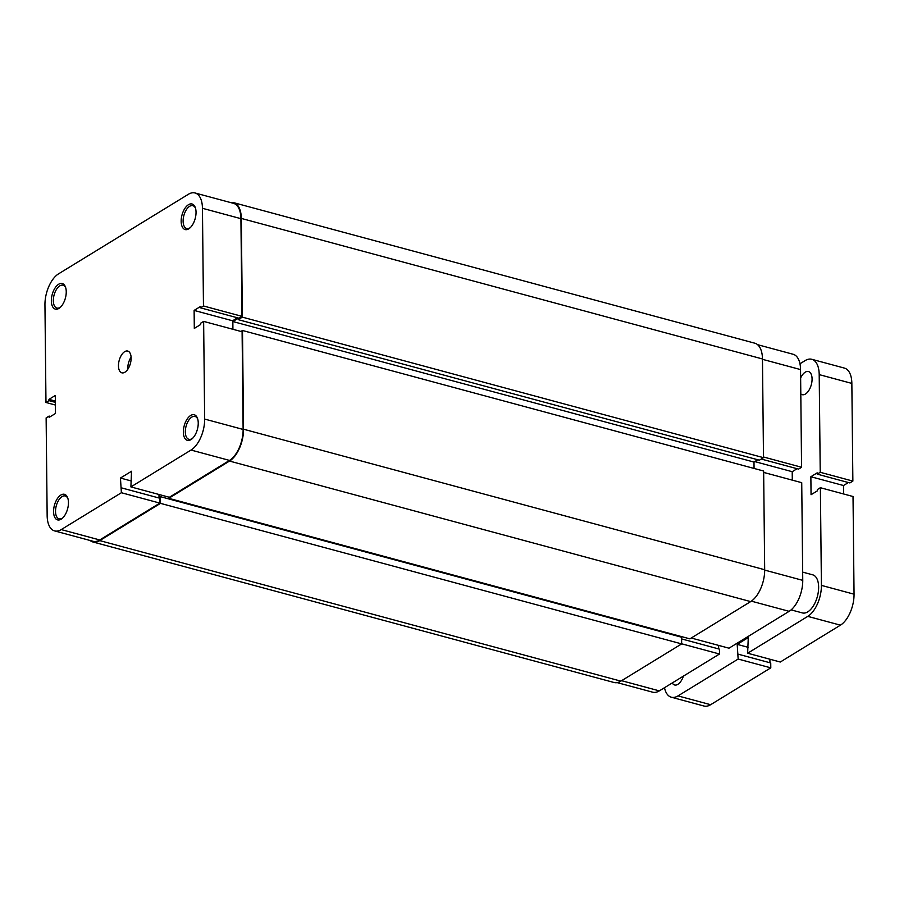<?xml version="1.0" encoding="UTF-8"?>
<svg xmlns="http://www.w3.org/2000/svg" width="899" height="899" viewBox="0 0 899 899"><rect width="100%" height="100%" fill="white"/><g stroke="black" fill="none" stroke-linecap="round" stroke-linejoin="round"><path stroke-width="1.35" d="M791.131 609.882L802.414 612.927A19.733 10.17 -74.9 0 0 807.74 611.871A19.733 10.17 -74.9 0 0 818.337 591.733A19.733 10.17 -74.9 0 0 812.696 574.821L802.661 572.124M683.386 676.138A11.979 6.169 105.1 0 1 677.868 684.341A11.979 6.169 105.1 0 1 674.643 684.982A11.979 6.169 105.1 0 1 672.261 682.959M800.627 378.018A11.979 6.169 105.1 0 1 805.234 372.175A11.979 6.169 105.1 0 1 808.471 371.534A11.979 6.169 105.1 0 1 811.898 381.805A11.979 6.169 105.1 0 1 805.459 394.02A11.979 6.169 105.1 0 1 802.234 394.661A11.979 6.169 105.1 0 1 800.795 393.863M664.496 687.713A24.666 12.71 -74.9 0 0 671.339 697.219A24.666 12.71 -74.9 0 0 677.992 695.905L710.637 704.704A24.666 12.71 105.1 0 1 703.984 706.03L671.339 697.219M807.785 616.366A24.666 12.71 -74.9 0 0 821.405 585.384L820.382 487.708L853.027 496.518L854.05 594.194A24.666 12.71 105.1 0 1 840.43 625.165L807.785 616.366L747.642 653.225L748.271 637.571L737.191 644.369L738.146 659.046L677.992 695.905M820.382 487.708L817.371 489.55L817.393 490.843L811.055 494.72L810.864 476.728L817.202 472.84L817.213 474.133L820.225 472.29L852.87 481.089L851.847 383.412L819.203 374.613L820.225 472.29M819.203 374.613A24.666 12.71 -74.9 0 0 811.763 359.285A24.666 12.71 -74.9 0 0 805.111 360.611L799.953 363.769M747.642 653.225L780.287 662.024L840.43 625.165M738.146 659.046L770.791 667.845L710.637 704.704M811.763 359.285L844.408 368.096A24.666 12.71 105.1 0 1 851.847 383.412M817.213 474.133L849.858 482.932L852.87 481.089M843.599 493.967L843.509 485.527L848.398 482.538M769.937 662.754L769.904 659.225M770.791 667.845L770.735 662.968L738.09 654.157M810.864 476.728L843.509 485.527M737.191 644.369L748.373 647.381M230.537 202.556A25.363 13.08 105.1 0 1 233.673 202.668L754.823 343.204A25.363 13.08 105.1 0 1 762.464 358.959L763.498 457.67L759.385 460.187L238.235 319.651L238.224 318.246L232.841 321.539L232.92 329.292M757.767 459.76L753.991 462.075L754.059 468.446M240.932 331.45L242.494 330.495L763.644 471.031L764.678 569.741A25.363 13.08 105.1 0 1 750.665 601.6L689.881 638.852L168.742 498.316L168.72 497.113M680.7 636.368L680.712 636.975M159.539 494.63L159.561 497.214L160.438 496.675L681.588 637.211L681.656 643.898L620.872 681.139A25.363 13.08 105.1 0 1 614.028 682.498L92.878 541.962A25.363 13.08 105.1 0 1 90.102 540.49M160.438 496.675L160.505 503.361L99.722 540.602A25.363 13.08 105.1 0 1 92.878 541.962M242.494 330.495L243.528 429.205A25.363 13.08 105.1 0 1 229.515 461.063L168.742 498.316M233.673 202.668A25.363 13.08 105.1 0 1 241.314 218.423L242.348 317.133L238.235 319.651M763.498 457.67L242.348 317.133M753.991 462.075L232.841 321.539M681.656 643.898L160.505 503.361M66.245 291.759A13.249 6.832 105.1 0 1 60.008 307.604A13.249 6.832 105.1 0 1 51.355 300.884A13.249 6.832 105.1 0 1 57.098 285.477A13.249 6.832 105.1 0 1 65.526 287.174A13.249 6.832 105.1 0 1 66.245 291.759M65.739 287.86A11.833 6.102 -74.9 0 0 63.054 285.208A11.833 6.102 -74.9 0 0 53.322 300.716A11.833 6.102 -74.9 0 0 56.884 308.065A11.833 6.102 -74.9 0 0 60.536 307.121M196.038 212.22A13.249 6.832 105.1 0 1 189.813 228.065A13.249 6.832 105.1 0 1 181.16 221.345A13.249 6.832 105.1 0 1 186.902 205.938A13.249 6.832 105.1 0 1 195.319 207.635A13.249 6.832 105.1 0 1 196.038 212.22M195.532 208.321A11.833 6.102 -74.9 0 0 192.847 205.669A11.833 6.102 -74.9 0 0 183.115 221.176A11.833 6.102 -74.9 0 0 186.677 228.526A11.833 6.102 -74.9 0 0 190.341 227.582M68.448 502.541A13.249 6.832 105.1 0 1 62.222 518.386A13.249 6.832 105.1 0 1 53.569 511.655A13.249 6.832 105.1 0 1 59.312 496.259A13.249 6.832 105.1 0 1 67.728 497.956A13.249 6.832 105.1 0 1 68.448 502.541M67.942 498.642A11.833 6.102 -74.9 0 0 65.256 495.978A11.833 6.102 -74.9 0 0 55.524 511.486A11.833 6.102 -74.9 0 0 59.087 518.847A11.833 6.102 -74.9 0 0 62.75 517.903M198.241 423.002A13.249 6.832 105.1 0 1 192.015 438.847A13.249 6.832 105.1 0 1 183.362 432.116A13.249 6.832 105.1 0 1 189.105 416.709A13.249 6.832 105.1 0 1 197.522 418.406A13.249 6.832 105.1 0 1 198.241 423.002M197.735 419.091A11.833 6.102 -74.9 0 0 195.049 416.439A11.833 6.102 -74.9 0 0 185.318 431.947A11.833 6.102 -74.9 0 0 188.891 439.296A11.833 6.102 -74.9 0 0 192.543 438.364M127.838 369.253A11.271 5.81 105.1 0 1 127.793 368.332A11.271 5.81 105.1 0 1 131.097 357.15M131.13 358.06A11.271 5.81 105.1 0 1 121.871 372.827A11.271 5.81 105.1 0 1 118.466 365.826A11.271 5.81 105.1 0 1 127.737 351.059A11.271 5.81 105.1 0 1 131.13 358.06M243.123 429.441A24.666 12.71 105.1 0 1 229.515 460.423L169.36 497.282L130.894 486.91L191.037 450.051A24.666 12.71 -74.9 0 0 204.657 419.069L243.123 429.441L242.101 331.765L203.635 321.392L204.657 419.069M202.444 208.298L203.466 305.975L241.943 316.347L240.921 218.671L202.444 208.298A24.666 12.71 -74.9 0 0 195.016 192.97A24.666 12.71 -74.9 0 0 188.363 194.296L58.57 273.835A24.666 12.71 -74.9 0 0 44.95 304.806L45.973 402.482L55.401 405.033M50.602 416.462L49.142 416.068L46.13 417.911L47.153 515.588A24.666 12.71 -74.9 0 0 54.592 530.904A24.666 12.71 -74.9 0 0 61.244 529.59L121.387 492.731L159.865 503.103L99.722 539.962A24.666 12.71 105.1 0 1 93.058 541.288L54.592 530.904M130.894 486.91L131.524 471.256L120.444 478.043L121.387 492.731M203.466 305.975L200.466 307.818L200.443 306.525L194.117 310.413L194.308 328.405L200.634 324.528L200.623 323.235L203.635 321.392M49.142 416.068L49.153 417.35L55.491 413.473L55.3 395.481L48.962 399.358L48.984 400.639L45.973 402.482M158.977 494.484L159.022 498.001M121.343 487.842L159.82 498.215L159.865 503.103M195.016 192.97L233.493 203.343A24.666 12.71 105.1 0 1 240.921 218.671M241.943 316.347L238.932 318.19L200.466 307.818M237.471 317.797L232.594 320.786L232.684 329.225M55.356 401.078L48.962 399.358M55.367 402.37L48.984 400.639M232.594 320.786L194.117 310.413M131.625 481.066L120.444 478.043M763.656 472.413L801.728 482.684L802.751 580.361A24.666 12.71 105.1 0 1 789.131 611.331L728.988 648.19L691.241 638.02M681.656 643.808L719.492 654.011L659.338 690.87A24.666 12.71 105.1 0 1 652.685 692.196L617.164 682.611M718.638 648.921L718.604 645.392M719.492 654.011L719.436 649.134L681.599 638.931M757.599 344.677L793.109 354.262A24.666 12.71 105.1 0 1 800.548 369.579L801.571 467.255L763.487 456.984M761.262 459.041L798.559 469.098L801.571 467.255M792.3 480.133L792.21 471.694L797.098 468.705M754.767 461.592L792.21 471.694M821.405 585.384L854.05 594.194M762.464 358.959L241.314 218.423M764.678 569.741L243.528 429.205M750.665 601.6L229.515 461.063M620.872 681.139L99.722 540.602M229.515 460.423L191.037 450.051M61.244 529.59L99.722 539.962M764.678 570.09L802.751 580.361M621.602 680.7L659.338 690.87M800.548 369.579L762.464 359.319M789.131 611.331L751.362 601.15"/></g></svg>
